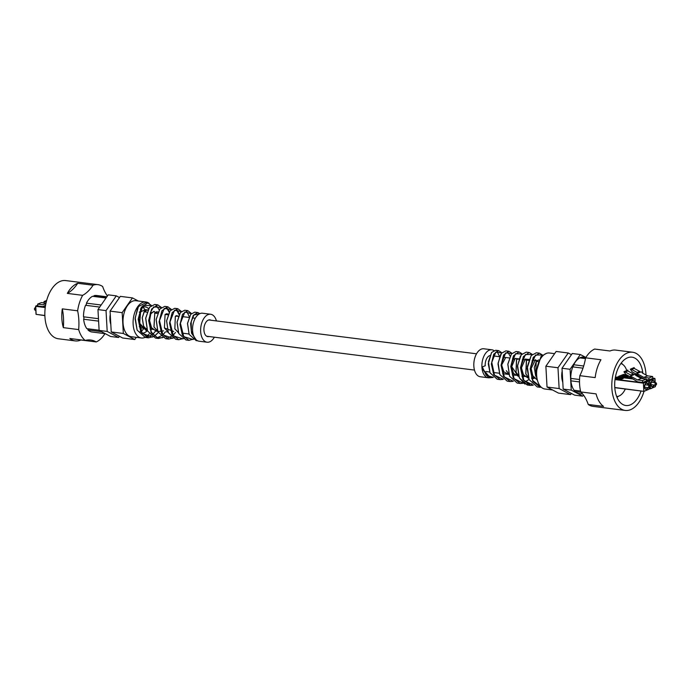 <?xml version="1.0" encoding="UTF-8"?>
<svg xmlns="http://www.w3.org/2000/svg" width="691" height="691" viewBox="0 0 691 691"><rect width="100%" height="100%" fill="white"/><g stroke="black" fill="none" stroke-linecap="round" stroke-linejoin="round"><path stroke-width="1.04" d="M141.094 327.413A8.206 4.716 -82.8 0 1 138.917 321.902A8.206 4.716 -82.8 0 1 138.891 321.013M143.901 311.874A8.206 4.716 -82.8 0 1 144.713 311.857L146.958 312.142M144.929 328.415L142.657 328.13A8.206 4.716 -82.8 0 1 141.88 327.914M646.327 379.584L649.004 379.92L648.901 378.02L643.857 377.381L638.432 374.418L637.62 375.515L636.074 374.669L636.299 373.796L637.456 373.339L637.102 372.449L631.617 369.452L634.217 368.407L634.174 367.543L630.313 369.227L632.187 371.844L636.23 374.056M631.617 369.452L631.565 368.579M637.102 372.449L639.711 371.413L634.217 368.407M639.711 371.413L640.065 372.25L637.465 373.295M637.456 373.339L640.065 372.25M637.776 375.455L643.805 378.746M640.056 372.294L641.213 371.827L642.768 372.674L642.639 373.157M649.004 379.92L652.762 378.418L652.658 376.517L647.614 375.878L642.189 372.907L642.768 372.674M636.299 373.796L638.432 374.418M643.857 377.381L647.614 375.878M637.62 375.515L637.853 374.652M628.551 375.887L623.507 375.248L621.77 375.947L627.825 376.707L629.112 376.189M618.505 377.139L618.609 376.362L623.524 374.436M648.901 378.02L652.658 376.517M623.558 376.172L623.507 375.248M656.208 384.861A1.244 0.717 -82.8 0 1 656.148 384.947A1.244 0.717 -82.8 0 1 655.828 385.207A1.244 0.717 -82.8 0 1 655.604 385.241A1.244 0.717 -82.8 0 1 655.033 384.11A1.244 0.717 -82.8 0 1 655.69 382.805A1.244 0.717 -82.8 0 1 655.914 382.779A1.244 0.717 -82.8 0 1 656.372 383.194A1.244 0.717 -82.8 0 1 656.407 383.298M656.018 384.999A0.993 0.57 97.2 0 0 655.906 383.073A0.993 0.57 97.2 0 0 656.018 384.999M554.605 353.654L549.483 353.006A18.147 10.434 97.2 0 0 546.227 353.455A18.147 10.434 97.2 0 0 536.631 372.484A18.147 10.434 97.2 0 0 544.931 389.007L552.575 389.974M571.44 354.699L568.235 352.997L556.134 351.46L545.873 366.221L547.03 387.038L558.458 393.101L570.567 394.63L571.397 393.438M568.235 352.997L557.974 367.75L545.873 366.221M557.974 367.75L559.14 388.567L570.567 394.63M559.14 388.567L547.03 387.038M536.838 369.815L541.044 356.375L536.933 369.124M529.125 379.644L527.129 368.312L531.189 355.554L527.311 366.601L529.125 379.644L537.278 386.943L540.302 387.323L532.796 381.354L530.204 368.951L533.262 357.325L539.386 353.153L542.331 354.906M531.794 383.876L524.676 384.015L519.287 377.761L517.455 366.316L520.409 356.029M509.595 376.258L507.799 364.174L511.383 354.017L507.868 364.174L509.595 376.258L517.248 383.099L520.271 383.479L513.258 377.951L510.779 366.506L513.482 355.77L519.027 351.892L521.817 353.637M513.258 381.32L510.286 381.562L503.497 376.258L501.061 365.263L503.618 354.967L508.878 351.261L505.855 350.881L501.511 353.222L498.142 362.93L499.818 374.557L498.004 363.984L500.638 354.466M490.049 372.838L488.261 363.751L491.603 352.462L488.425 361.713L490.04 372.838L497.27 379.264L500.293 379.644L493.737 374.574L491.344 364.062L493.72 354.198L498.703 350.639L501.32 352.41M496.786 350.985L499.576 356.591M498.703 350.639L495.68 350.259L491.603 352.462M510.062 356.029L507.635 351.676M499.818 374.557L507.263 381.182L510.286 381.562M519.027 351.892L516.004 351.512L511.383 354.017M529.211 352.522L526.188 352.142L521.273 354.803L517.585 365.401L519.364 377.942L527.285 385.025L530.308 385.405L523.044 379.67L520.487 367.742L523.372 356.547L529.211 352.522L532.07 354.258M539.386 353.153L536.363 352.773L531.189 355.554M546.417 353.386L541.044 356.375M533.219 385.207L530.308 385.405M523.225 383.263L520.271 383.479M508.878 351.261L511.565 353.015M503.264 379.376L500.293 379.644M493.279 377.424L490.256 377.718L482.309 368.631L488.425 377.485L490.256 377.718M482.309 368.631L482.301 366.921L486.248 375.317L493.141 377.303M501.675 353.015L495.836 352.056L491.767 362.395L494.514 375.178L503.117 379.247M511.841 353.481L505.665 352.876L501.485 363.725L504.292 376.915L513.102 381.19M521.999 353.965L515.512 353.697L511.193 365.021L514.061 378.633L523.07 383.134M523.217 383.099L528.684 379.635M532.156 354.474L525.35 354.518L520.91 366.325L523.838 380.352L533.046 385.077M542.314 355.001L535.508 355.027L530.766 366.273L532.761 380.508L541.165 387.159M536.933 377.934L535.637 375.749L534.29 367.552L536.415 361.082L538.971 359.881M534.255 378.357L532.044 378.815M528.269 377.364L525.86 374.038L526.516 360.296L529.004 359.329M524.279 376.396L522.197 376.889M518.475 375.567L516.099 372.38L516.618 359.519L519.027 358.819M508.671 373.779L506.33 370.696M485.341 365.703L482.301 366.921M562.172 371.136A13.172 7.575 97.2 0 0 562.267 380.43M505.51 357.852L501.649 364.96L503.817 371.836L508.913 374.522M515.736 358.491L512.817 359.605L511.366 366.075L513.499 373.425L518.768 376.457M526.723 360.063L523.441 359.484L521.118 365.962L522.897 374.522L528.615 378.383M536.907 360.547L533.461 360.132L530.913 366.48L532.165 375.222L537.399 380.171M489.807 355.554A8.456 4.863 97.2 0 0 489.651 355.615A8.456 4.863 97.2 0 0 485.194 365.755M493.892 350.544A14.096 8.102 97.2 0 0 491.88 349.801A14.096 8.102 97.2 0 0 489.349 350.156A14.096 8.102 97.2 0 0 481.895 364.934A14.096 8.102 97.2 0 0 488.338 377.77A14.096 8.102 97.2 0 0 490.005 377.683M517.334 358.966L518.898 359.156L518.164 358.793L516.488 359.674L516.022 372.216L518.414 375.377M528.883 359.614L526.387 360.452L525.782 373.874L528.209 377.174M531.578 378.538L534.013 378.107M538.514 360.054L536.285 361.238L535.56 375.584L536.916 377.822M537.322 379.869L532.813 375.757L531.154 368.502L535.499 359.674M536.898 360.607L537.322 361.324M528.537 378.167L523.45 374.755L521.446 367.862L525.324 359.052L528.339 359.432M518.138 376.198L511.737 366.627L515.149 358.413L518.164 358.793M491.88 349.801L483.804 348.782A14.096 8.102 97.2 0 0 481.273 349.136A14.096 8.102 97.2 0 0 473.819 363.915A14.096 8.102 97.2 0 0 480.271 376.75L488.338 377.77M631.419 378.003L637.594 381.829L642.639 382.469L642.535 380.568L637.491 379.929L632.066 376.966L631.263 378.063L629.708 377.217L629.933 376.345L631.09 375.887L630.745 375.006L625.26 372L627.86 370.955L627.808 370.091L623.947 371.775L625.821 374.401L629.864 376.604M625.26 372L625.208 371.136M630.745 375.006L633.345 373.961L627.86 370.955M633.345 373.961L633.707 374.798L631.099 375.844M631.09 375.887L633.707 374.798M633.69 374.842L634.848 374.375L636.281 375.705M642.639 382.469L646.396 380.966L646.292 379.065L641.248 378.426L635.824 375.455L636.402 375.23M629.933 376.345L632.066 376.966M637.491 379.929L641.248 378.426M631.263 378.063L631.488 377.2M621.459 379.255L623.196 378.564L617.141 377.796L615.405 378.495L621.459 379.255M615.301 377.683L617.158 376.984M642.535 380.568L646.292 379.065M617.193 378.72L617.141 377.796M649.851 387.409A1.244 0.717 -82.8 0 1 649.79 387.496A1.244 0.717 -82.8 0 1 649.462 387.763A1.244 0.717 -82.8 0 1 649.246 387.789A1.244 0.717 -82.8 0 1 648.676 386.658A1.244 0.717 -82.8 0 1 649.333 385.353A1.244 0.717 -82.8 0 1 649.557 385.328A1.244 0.717 -82.8 0 1 650.006 385.742A1.244 0.717 -82.8 0 1 650.05 385.846L649.747 380.611L646.353 380.18M649.652 387.547A0.993 0.57 97.2 0 0 649.549 385.621A0.993 0.57 97.2 0 0 649.652 387.547M585.614 357.316L580.345 354.526L570.084 369.279L571.241 390.095L582.668 396.159L583.463 395.019M585.908 357.359L583.817 357.092A18.398 10.581 97.2 0 0 581.243 357.307A18.398 10.581 97.2 0 0 579.784 357.886A18.398 10.581 97.2 0 0 573.729 364.753A18.398 10.581 97.2 0 0 572.787 366.886A18.398 10.581 97.2 0 0 570.766 378.409A18.398 10.581 97.2 0 0 570.896 380.836A18.398 10.581 97.2 0 0 574.1 390.268A18.398 10.581 97.2 0 0 575.223 391.564A18.398 10.581 97.2 0 0 579.196 393.594L582.694 394.034M570.084 369.279L562.008 368.26L563.174 389.076L574.601 395.14L582.668 396.159M571.241 390.095L563.174 389.076M575.223 391.564L581.14 392.315M581.243 357.307L585.623 357.86M579.784 357.886L585.484 358.612M573.729 364.753L583.679 366.014M580.345 354.526L572.269 353.507L562.008 368.26M570.896 380.836L579.507 381.924M574.1 390.268L580.544 391.08M572.787 366.886L582.988 368.173M570.766 378.409L579.542 379.514M646.007 374.997A29.333 16.869 97.2 0 0 632.602 352.237L615.655 350.095A29.333 16.869 -82.8 0 0 610.386 350.829A29.333 16.869 -82.8 0 0 609.989 350.993L594.657 349.059A29.333 16.869 97.2 0 0 585.631 357.817A41.382 23.796 -82.8 0 1 579.835 375.671A29.333 16.869 97.2 0 0 580.751 391.944A41.382 23.796 -82.8 0 1 588.24 404.477A29.333 16.869 97.2 0 0 592.956 406.36L625.243 410.437A29.333 16.869 97.2 0 0 630.503 409.703A29.333 16.869 97.2 0 0 643.995 391.382L649.013 389.223L648.927 387.755M575.016 391.356A1.676 0.967 97.2 0 0 574.584 390.329M580.561 357.99A1.676 0.967 97.2 0 0 581.001 357.377M572.856 366.714A1.676 0.967 97.2 0 0 573.53 365.159M570.861 380.378A1.676 0.967 97.2 0 0 570.766 378.677M632.602 352.237A29.333 16.869 97.2 0 0 627.333 352.971A29.333 16.869 97.2 0 0 611.82 383.73A29.333 16.869 97.2 0 0 625.243 410.437M588.24 404.477L603.571 406.412A29.333 16.869 -82.8 0 1 596.083 393.879L580.751 391.944M579.835 375.671L595.176 377.606A29.333 16.869 -82.8 0 1 600.963 359.752L585.631 357.817M642.88 373.287A24.358 14.01 97.2 0 0 631.971 357.169A24.358 14.01 97.2 0 0 627.601 357.783A24.358 14.01 97.2 0 0 614.714 383.324A24.358 14.01 97.2 0 0 625.865 405.505A24.358 14.01 97.2 0 0 630.235 404.891A24.358 14.01 97.2 0 0 641.023 391.011M562.802 382.443A14.666 8.43 -82.8 0 1 562.206 371.775A12.93 7.437 -82.8 0 0 561.887 374.582M616.977 397.299A18.942 10.892 97.2 0 0 618.497 396.219M622.531 364.33A18.942 10.892 97.2 0 0 621.33 362.905M616.666 396.53A16.653 9.579 97.2 0 0 618.929 396.064A16.653 9.579 97.2 0 0 625.32 389.024M626.728 370.523A16.653 9.579 97.2 0 0 620.838 363.578M45.571 305.292L42.807 306.64L37.763 306.001L37.66 304.1L42.704 304.74L45.865 303.738M45.528 305.543L42.807 306.64M37.66 304.1L41.417 302.589L45.986 303.168M45.926 303.444L42.704 304.74M35.604 307.771A1.244 0.717 97.2 0 0 35.396 307.685A1.244 0.717 97.2 0 0 35.172 307.711A1.244 0.717 97.2 0 0 34.852 307.979A1.244 0.717 97.2 0 0 34.628 309.732A1.244 0.717 97.2 0 0 35.086 310.147A1.244 0.717 97.2 0 0 35.31 310.121M34.593 309.628A0.993 0.57 -82.8 0 1 34.792 308.065M145.723 337.027A18.147 10.434 -82.8 0 1 144.669 337.545A18.147 10.434 -82.8 0 1 141.413 337.994L131.325 336.724A18.147 10.434 -82.8 0 1 123.015 320.192A18.147 10.434 -82.8 0 1 132.62 301.172A18.147 10.434 -82.8 0 1 135.877 300.715L145.965 301.993A18.147 10.434 -82.8 0 1 149.187 303.384M141.413 337.994A18.147 10.434 -82.8 0 1 133.104 321.47A18.147 10.434 -82.8 0 1 142.7 302.442A18.147 10.434 -82.8 0 1 145.965 301.993M149.187 333.926A18.147 10.434 -82.8 0 1 146.043 336.837M136.282 337.346L134.762 339.54L123.335 333.468L122.169 312.652L132.43 297.899L138.321 301.026M146.915 302.9L145.948 302.693L138.546 306.502L137.578 308.16L135.091 318.793L137.129 330.125L145.309 337.45L148.332 337.839L140.783 331.81L138.174 319.182L141.353 307.236L147.762 302.917L151.389 305.448M141.931 333.053A13.172 7.575 97.2 0 0 142.035 333.062A13.172 7.575 97.2 0 0 144.402 332.734A13.172 7.575 97.2 0 0 147.088 330.799M134.762 339.54L122.653 338.003L111.234 331.939L110.068 311.123L120.329 296.37L132.43 297.899M111.234 331.939L123.335 333.468M110.068 311.123L122.169 312.652M151.346 305.474L143.011 305.552L138.563 318.275L142.165 333.382L152.556 337.087M154.343 336.18L158.187 332.621L154.413 336.241M161.331 307.495L153.696 306.899L150.465 312.358L148.98 320.633L151.312 332.129L157.22 337.89L162.722 337.692M171.308 309.533L164.242 308.436L159.5 320.572L162.851 334.867L172.88 338.296M181.292 311.589L174.512 310.216L169.943 322.023L173.398 335.886L183.046 338.901M191.26 313.679L184.851 311.978L180.411 323.25L183.78 336.672L193.195 339.497M199.777 313.688L193.929 315.01L191.217 321.669L191.347 331.067L194.845 338.262M196.227 339.877L191.571 333.226L190.595 323.535L193.255 315.346L197.773 312.531L199.872 313.645M194.776 338.694L188.997 340.352L182.415 335.213L180.014 324.485L182.51 314.319L187.762 310.605L190.984 313.127M184.609 338.132L178.839 339.722L172.007 334.366L169.545 323.146L172.232 312.531L177.777 308.687L181.094 311.218M174.443 337.571L168.69 339.1L161.608 333.528L159.085 321.851L161.927 310.777L167.758 306.769L171.204 309.309M164.285 337.001L158.489 338.469L151.191 332.656L148.634 320.512L151.631 309.024L157.738 304.843L161.305 307.383M154.119 336.431L148.332 337.839M148.522 308.73A13.172 7.575 97.2 0 0 145.335 306.925A13.172 7.575 97.2 0 0 142.977 307.253A13.172 7.575 97.2 0 0 140.385 309.084M138.459 306.64L135.194 317.808L137.129 330.125M157.738 304.843L154.715 304.455L149.55 307.253L145.732 318.188L147.537 330.98L155.466 338.089L158.489 338.469M169.416 311.771L166.566 307.124M167.758 306.769L164.734 306.381L159.863 308.998L156.183 319.492L157.945 331.844L165.667 338.72L168.69 339.1M179.349 314.12L176.542 309.058M177.777 308.687L174.754 308.298L170.15 310.76L166.643 320.823L168.354 332.699L175.816 339.341L178.839 339.722M189.265 316.599L186.544 311.019M187.762 310.605L184.739 310.224L180.437 312.522L177.095 322.144L178.762 333.563L185.974 339.972L188.997 340.352M197.773 312.531L194.758 312.151L190.699 314.327L187.537 323.483L189.153 334.392L196.175 340.603L197.6 340.784M189.153 334.392L187.477 323.483L190.699 314.327M178.684 333.382L177.026 322.136L180.437 312.522M168.354 332.699L166.574 320.814L170.029 310.915M176.153 309.188L179.09 314.586M175.479 332.44L173.052 335.42M172.802 335.653L166.566 338.495M157.868 331.663L156.123 319.492L159.863 308.998M166.168 307.245L169.165 312.177M165.46 331.853L162.886 334.91M162.627 335.144L157.038 337.83M147.459 330.799L145.663 318.188L149.429 307.409M156.157 305.301L159.215 309.87M155.44 331.274L152.711 334.401M152.443 334.634L146.898 337.199M147.39 330.566L146.181 330.548L139.677 323.267L140.575 311.952L139.884 312.634L139.815 324.865L147.442 330.764M154.551 311.451L150.897 312.963L149.23 320.598L151.821 328.7L157.738 331.36L156.339 331.179L151.588 327.75L149.576 320.633L150.793 313.869L153.843 311.365M178.382 332.665L174.84 328.83L175.333 316.297L178.252 316.098M173.709 331.447L164.423 327.949L165.071 314.517L168.215 314.051M163.551 330.868L158.196 331.49L154.024 327.085L154.793 312.738L158.058 311.943M147.356 330.557L143.624 326.23L142.242 317.782L144.514 310.967L147.9 309.879M214.365 337.199A14.096 8.102 -82.8 0 1 209.615 341.864A14.096 8.102 -82.8 0 1 207.084 342.218L199.017 341.199A14.096 8.102 -82.8 0 1 192.564 328.363A14.096 8.102 -82.8 0 1 200.019 313.584A14.096 8.102 -82.8 0 1 202.549 313.23L210.625 314.25A14.096 8.102 -82.8 0 1 216.421 320.918M140.575 311.952L145.067 309.594L146.872 309.827L144.384 311.123L142.173 317.782L143.547 326.057L147.252 330.315M155.268 312.289L155.648 312.893M208.984 336.517A8.456 4.863 -82.8 0 1 207.792 336.621A8.456 4.863 -82.8 0 1 203.923 328.916A8.456 4.863 -82.8 0 1 208.397 320.063A8.456 4.863 -82.8 0 1 209.917 319.847A8.456 4.863 -82.8 0 1 211.04 320.244M147.753 310.173L146.872 309.827M157.911 312.254L156.866 311.745L154.914 312.626M154.793 312.738L153.955 326.921L157.591 331.015M168.068 314.405L166.876 313.671L165.175 314.405M164.406 327.905L167.939 331.715M178.2 316.659L176.879 315.588L175.333 316.297M174.814 328.786L178.287 332.423M207.084 342.218A14.096 8.102 -82.8 0 1 200.64 329.382A14.096 8.102 -82.8 0 1 208.095 314.604A14.096 8.102 -82.8 0 1 210.625 314.25M44.094 302.934L44.017 301.552L46.297 301.837M46.642 300.499L44.017 301.552M119.448 336.301L118.619 337.493L110.551 336.474L99.124 330.41L97.958 309.594L108.219 294.841L116.295 295.86L119.5 297.562M101.145 305.007L86.47 303.159A1.676 0.967 -82.8 0 1 85.598 305.267A1.676 0.967 -82.8 0 1 85.537 305.284L99.711 307.072M86.47 303.159A18.398 10.581 -82.8 0 1 92.534 296.292L106.025 297.994M106.518 297.285L93.993 295.705A18.398 10.581 -82.8 0 1 96.559 295.498L106.863 296.793M97.958 309.594L106.034 310.613L116.295 295.86M99.115 330.22L86.841 328.666A18.398 10.581 -82.8 0 1 83.646 319.233L98.606 321.125M98.468 318.698L83.516 316.806A18.398 10.581 -82.8 0 1 85.537 305.284M118.619 337.493L107.191 331.43L106.034 310.613M99.124 330.41L107.191 331.43M105.282 333.684L91.946 331.991A18.398 10.581 -82.8 0 1 87.973 329.97L101.517 331.68M104.98 333.641A29.333 16.869 -82.8 0 1 96.239 341.941A41.382 23.796 97.2 0 0 90.728 340.032A41.382 23.796 97.2 0 0 85.166 340.447A29.333 16.869 -82.8 0 1 78.679 329.59A41.382 23.796 97.2 0 0 77.634 310.803A29.333 16.869 -82.8 0 1 82.644 295.333A41.382 23.796 97.2 0 0 93.069 285.228A29.333 16.869 -82.8 0 1 97.932 284.64A29.333 16.869 -82.8 0 1 102.657 286.523A41.382 23.796 97.2 0 0 107.425 295.981M87.532 328.752A1.676 0.967 -82.8 0 1 87.973 329.97M83.516 316.806A1.676 0.967 -82.8 0 1 83.646 319.233M93.993 295.705A1.676 0.967 -82.8 0 1 93.51 296.413M110.62 323.751A12.93 7.437 -82.8 0 1 110.258 314.586M85.166 340.447L69.834 338.504A29.333 16.869 97.2 0 0 75.241 340.905A29.333 16.869 97.2 0 0 80.51 340.171A29.333 16.869 97.2 0 0 80.899 340.007L96.239 341.941M75.241 340.905L58.294 338.763A29.333 16.869 -82.8 0 1 44.872 312.056A29.333 16.869 -82.8 0 1 60.385 281.297A29.333 16.869 -82.8 0 1 65.654 280.563L97.932 284.64M63.347 327.646A41.382 23.796 97.2 0 0 62.294 308.868A29.333 16.869 97.2 0 0 63.347 327.646L78.679 329.59M62.294 308.868L77.634 310.803M67.312 293.399A41.382 23.796 97.2 0 0 77.729 283.284A29.333 16.869 97.2 0 0 77.332 283.44A29.333 16.869 97.2 0 0 67.312 293.399L82.644 295.333M77.729 283.284L93.069 285.228M110.318 315.632A14.666 8.43 97.2 0 0 110.819 324.52M140.662 331.585A12.93 7.437 -82.8 0 1 139.945 331.93A12.93 7.437 -82.8 0 1 139.668 332.034M142.787 307.331A12.93 7.437 -82.8 0 1 144.877 309.577M145.265 310.285A12.93 7.437 -82.8 0 1 145.974 312.012M143.918 328.294A12.93 7.437 -82.8 0 1 143.227 329.27M143.02 329.529A12.93 7.437 -82.8 0 1 140.964 331.404M139.271 326.765A7.454 4.293 97.2 0 0 139.651 326.644A7.454 4.293 97.2 0 0 140.187 326.368M140.178 312.03A7.454 4.293 97.2 0 0 139.28 312.082M618.609 376.362L631.013 377.925M646.335 379.869L649.877 380.309L654.705 378.374L652.745 378.132M639.641 376.474L637.093 376.154M626.607 374.824L623.437 374.427M632.11 378.383L618.48 376.655M655.154 382.676L654.921 378.642L649.747 380.611L650.542 388.61L655.37 386.675L655.293 385.198M649.022 388.489L650.196 388.644L650.101 386.951M654.282 385.077A3.23 1.857 -82.8 0 1 652.909 386.753A3.23 1.857 -82.8 0 1 650.853 384.377A3.23 1.857 -82.8 0 1 652.563 380.499A3.23 1.857 -82.8 0 1 654.593 382.607M649.03 388.67L650.438 388.817L655.422 386.632L650.499 388.765M650.266 388.808L649.03 388.653M655.344 385.207L655.37 386.597M652.373 380.715A2.98 1.719 97.2 0 0 651.665 381.268M651.112 385.647A2.98 1.719 97.2 0 0 652.157 386.563A2.98 1.719 97.2 0 0 652.693 386.485A2.98 1.719 97.2 0 0 653.928 385.025M654.239 382.564A2.98 1.719 97.2 0 0 652.909 380.637A2.98 1.719 97.2 0 0 652.503 380.672M615.059 379.264L643.52 382.866L648.348 380.931L646.387 380.681M633.284 379.022L617.072 376.975M648.789 385.224L648.564 381.19L643.39 383.16L615.025 379.575M643.39 383.16L643.839 391.192L643.39 383.16M614.783 387.513L643.995 391.374M647.916 387.625A3.23 1.857 -82.8 0 1 646.551 389.301A3.23 1.857 -82.8 0 1 644.496 386.925A3.23 1.857 -82.8 0 1 646.197 383.047A3.23 1.857 -82.8 0 1 648.227 385.155M643.908 391.365L614.791 387.677L643.952 391.382L649.056 389.18L644.133 391.313M648.979 387.755L649.004 389.145M646.007 383.263A2.98 1.719 97.2 0 0 645.299 383.816M644.746 388.195A2.98 1.719 97.2 0 0 645.8 389.111A2.98 1.719 97.2 0 0 646.335 389.033A2.98 1.719 97.2 0 0 647.562 387.582M647.873 385.112A2.98 1.719 97.2 0 0 646.543 383.194A2.98 1.719 97.2 0 0 646.137 383.22M37.72 305.275L35.811 306.035L45.278 307.236M45.235 307.538L35.682 306.338L37.72 305.249M35.63 306.32L36.027 314.319L35.733 306.044L36.131 314.362L44.863 315.467M44.872 315.632L36.027 314.319L44.872 315.64M154.525 313.092L157.436 313.464M165.149 314.44L167.913 314.785M171.342 315.217L172.413 315.355M175.946 315.804L178.408 316.115M181.845 316.547L188.893 317.437M192.323 317.877L195.277 318.249M208.725 319.95L476.531 353.801M493.27 355.917L499.524 356.711M502.953 357.143L509.207 357.938M512.644 358.37L513.784 358.517M522.327 359.596L523.225 359.709M526.672 360.141L528.589 360.382M532.018 360.823L532.778 360.918M536.207 361.35L538.289 361.609M145.006 328.432L146.656 328.64M150.085 329.071L152.374 329.357M155.933 329.806L157.211 329.97M167.084 331.222L167.783 331.309M181.811 333.079L188.98 333.986M192.409 334.418L193.212 334.522M206.661 336.223L474.467 370.082M486.127 371.551L489.694 372.008M493.124 372.44L499.282 373.218M502.711 373.65L508.878 374.427M512.316 374.868L515.823 375.308M521.93 376.077L528.123 376.863M531.552 377.295L534.039 377.614M623.481 374.418L626.582 374.807M637.059 376.137L639.616 376.457M652.745 378.115L654.973 378.608L655.198 382.684M652.157 386.563C650.473 385.181 650.568 383.229 652.451 380.706L652.909 380.637M655.914 382.779L651.242 382.183M655.604 385.241L650.931 384.654M617.123 376.966L633.25 379.005M646.387 380.663L648.607 381.156L648.84 385.233M645.8 389.111C644.107 387.729 644.202 385.777 646.085 383.255L646.543 383.194M649.557 385.328L644.876 384.732M649.246 387.789L644.565 387.202M35.086 310.147L35.802 310.242M147.762 302.917L145.948 302.693M145.335 306.925L142.242 306.528M166.531 331.81L168.051 332.008M146.181 330.548L147.416 330.704"/></g></svg>

